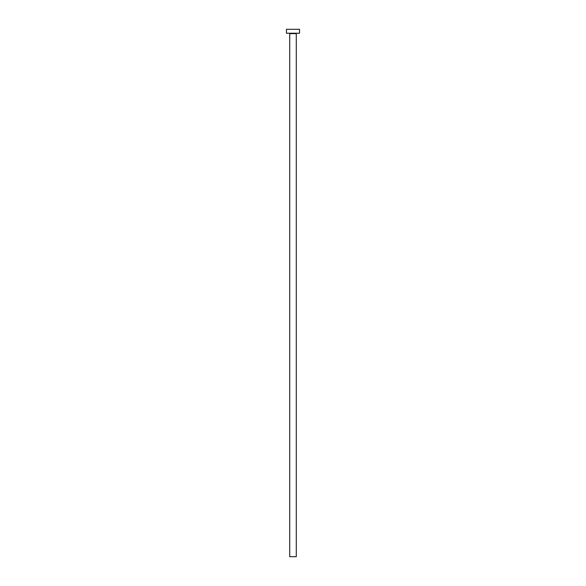 <?xml version="1.0" encoding="UTF-8"?>
<svg xmlns="http://www.w3.org/2000/svg" width="586" height="586" viewBox="0 0 586 586"><rect width="100%" height="100%" fill="white"/><g stroke="black" fill="none" stroke-linecap="round" stroke-linejoin="round"><path stroke-width="0.88" d="M296.274 33.622L289.726 33.622L289.726 556.7L296.274 556.7L296.274 33.622A0.396 0.396 0 0 1 296.663 33.226M289.726 33.622A0.396 0.396 0 0 0 289.338 33.226M299.541 33.226L286.459 33.226L286.459 29.3L299.541 29.3L299.541 33.226"/></g></svg>
